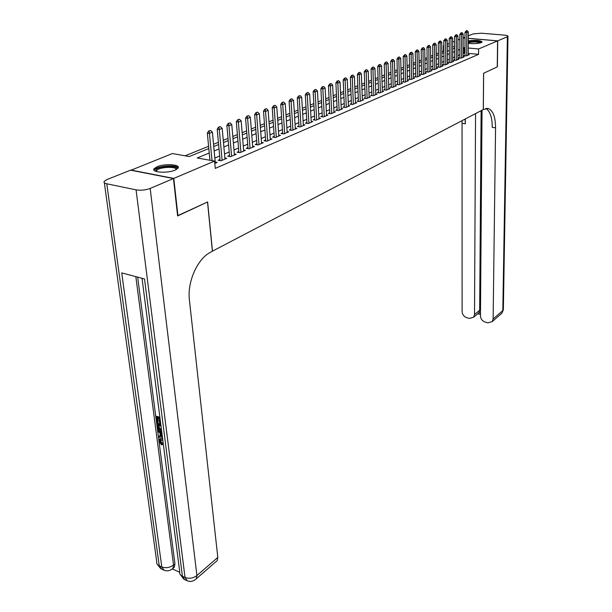 <?xml version="1.0" encoding="UTF-8"?>
<svg xmlns="http://www.w3.org/2000/svg" width="612" height="612" viewBox="0 0 612 612"><rect width="100%" height="100%" fill="white"/><g stroke="black" fill="none" stroke-linecap="round" stroke-linejoin="round"><path stroke-width="0.92" d="M468.264 40.859C475.952 39.91 480.565 40.293 482.118 42.006L481.254 42.618C477.658 43.704 473.328 43.942 468.257 43.314M175.109 170.121C167.589 173.51 151.317 172.5 154.002 168.843L157.123 166.709C164.705 163.404 180.639 164.383 178.092 168.04L175.109 170.121M130.914 170.251L172.393 153.543L189.215 156.55L208.814 148.548M443.868 51.056L441.81 51.699M438.376 53.091L436.257 53.948M432.791 55.355L430.611 56.235M427.107 57.658L424.873 58.561M421.331 59.999L419.044 60.932M415.464 62.378L413.108 63.334M409.497 64.803L407.072 65.782M403.423 67.266L400.937 68.276M397.242 69.768L394.686 70.808M390.961 72.323L388.337 73.386M384.565 74.916L381.865 76.01M378.055 77.556L375.286 78.68M371.43 80.241L368.577 81.396M364.683 82.98L361.753 84.165M357.813 85.764L354.807 86.981M350.821 88.602L347.731 89.857M343.699 91.486L340.517 92.779M336.439 94.432L333.173 95.755M329.042 97.43L325.683 98.792M321.507 100.49L318.056 101.89M313.826 103.604L310.276 105.042M305.992 106.779L302.343 108.263M298.013 110.022L294.257 111.545M289.866 113.319L286.003 114.888M281.566 116.693L277.588 118.307M273.09 120.128L268.997 121.788M264.438 123.639L260.23 125.345M255.617 127.212L251.28 128.971M246.605 130.869L242.145 132.682M237.402 134.602L232.812 136.468M228.008 138.411L223.273 140.332M218.407 142.305L213.534 144.287M208.6 146.283L185.107 155.815M443.471 51.026L443.432 45.732L443.838 45.579M447.242 44.217L449.254 43.421M452.628 42.075L454.586 41.302M457.929 39.971L459.834 39.214M464.975 55.256L463.873 55.723L466.283 55.952L469.327 54.652L468.234 54.552M459.849 57.436L458.732 57.911L461.15 58.148L464.24 56.824L463.131 56.717M454.632 59.655L453.507 60.137L455.94 60.374L459.077 59.035L457.952 58.928M449.338 61.904L448.198 62.393L450.639 62.638L453.829 61.276L452.689 61.162M443.96 64.199L442.797 64.688L445.261 64.941L448.497 63.556L447.349 63.441M438.49 66.524L437.32 67.022L439.791 67.274L443.08 65.874L441.91 65.752M432.929 68.888L431.743 69.393L434.229 69.653L437.572 68.223L436.387 68.1M427.283 71.29L426.082 71.803L428.576 72.071L431.98 70.617L430.779 70.487M421.538 73.731L420.322 74.251L422.831 74.526L426.289 73.05L425.072 72.912M415.701 76.217L414.469 76.745L416.986 77.02L420.505 75.521L419.266 75.383M409.765 78.741L408.51 79.277L411.05 79.56L414.622 78.03L413.368 77.892M403.721 81.312L402.459 81.847L405.006 82.146L408.64 80.585L407.37 80.44M397.586 83.928L396.301 84.471L398.856 84.77L402.558 83.186L401.265 83.041M391.336 86.583L390.035 87.134L392.606 87.439L396.369 85.833L395.061 85.68M384.971 89.291L383.655 89.849L386.241 90.163L390.073 88.526L388.742 88.365M378.507 92.037L377.168 92.611L379.769 92.925L383.663 91.264L382.316 91.096M371.92 94.845L370.566 95.418L373.175 95.747L377.145 94.049L375.768 93.881M365.211 97.691L363.842 98.28L366.466 98.609L370.505 96.887L369.113 96.711M358.387 100.597L356.995 101.194L359.634 101.531L363.75 99.771L362.335 99.595M351.441 103.558L350.026 104.155L352.673 104.507L356.865 102.717L355.427 102.525M344.365 106.565L342.927 107.177L345.589 107.536L349.857 105.708L348.396 105.516M337.151 109.632L335.69 110.252L338.375 110.619L342.72 108.76L341.236 108.561M329.807 112.761L328.323 113.388L331.015 113.763L335.445 111.866L333.938 111.659M322.317 115.943L320.818 116.578L323.526 116.961L328.04 115.033L326.502 114.819M314.69 119.187L313.168 119.837L315.884 120.227L320.489 118.261L318.928 118.04M306.918 122.492L305.365 123.157L308.096 123.555L312.786 121.551L311.202 121.321M298.985 125.865L297.417 126.539L300.163 126.944L304.944 124.902L303.33 124.664M290.907 129.308L289.308 129.989L292.062 130.41L296.942 128.321L295.298 128.076M282.66 132.812L281.038 133.508L283.807 133.936L288.78 131.81L287.105 131.549M274.245 136.392L272.6 137.096L275.385 137.532L280.457 135.367L278.751 135.099M265.662 140.041L263.986 140.76L266.786 141.211L271.965 138.993L270.229 138.717M256.91 143.766L255.204 144.493L258.012 144.96L263.298 142.695L261.531 142.412M247.967 147.576L246.231 148.311L249.061 148.785L254.454 146.475L252.649 146.184M238.841 151.455L237.073 152.204L239.912 152.694L245.427 150.338L243.584 150.024M229.515 155.425L227.725 156.182L230.579 156.68L236.201 154.278L234.327 153.956M219.999 159.472L218.17 160.245L221.039 160.757L226.784 158.301L224.879 157.965M209.243 153L197.194 157.98L214.575 161.086L215.263 168.376L478.576 54.353L468.234 53.366M464.982 53.06L463.139 53.428M459.842 54.812L457.952 55.608M454.624 57.008L452.681 57.834M449.323 59.242L447.326 60.091M443.937 61.514L441.887 62.378M438.467 63.824L436.356 64.711M432.906 66.165L430.741 67.075M427.245 68.552L425.026 69.485M421.5 70.969L419.212 71.933M415.655 73.432L413.307 74.427M409.711 75.942L407.301 76.959M403.66 78.489L401.189 79.529M397.517 81.082L394.969 82.153M391.259 83.714L388.643 84.816M384.894 86.399L382.209 87.531M378.415 89.13L375.653 90.293M371.821 91.907L368.99 93.1M365.112 94.738L362.197 95.962M358.272 97.614L355.281 98.876M351.319 100.552L348.243 101.844M344.227 103.535L341.068 104.866M337.005 106.58L333.762 107.949M329.654 109.678L326.311 111.086M322.157 112.838L318.722 114.283M314.514 116.058L310.988 117.542M306.734 119.34L303.101 120.87M298.794 122.683L295.053 124.259M290.692 126.095L286.852 127.717M282.438 129.576L278.483 131.243M274.015 133.125L269.946 134.839M265.417 136.751L261.232 138.511M256.65 140.446L252.343 142.259M247.692 144.218L243.262 146.084M238.55 148.073L233.983 149.994M229.217 152.005L224.512 153.987M219.677 156.029L214.835 158.064M214.797 163.427L217.168 162.41L215.217 162.065M468.272 38.365L497.594 40.905L497.25 66.907L483.587 73.279L483.289 109.548L212.387 251.188M212.494 251.211L207.613 201.952L177.595 215.715M177.939 215.791L173.777 178.413L130.892 170.044M463.146 37.921L464.998 38.082M497.594 40.905L478.607 48.968L468.249 48.011M478.576 54.353L478.607 48.968M214.575 161.086L173.777 178.413M464.99 47.713L463.139 48.073M459.842 49.434L457.944 50.222M454.609 51.599L452.666 52.403M449.3 53.795L447.296 54.621M443.907 56.021L441.849 56.87M438.422 58.285L436.302 59.165M432.845 60.596L430.672 61.491M427.176 62.937L424.95 63.855M421.416 65.316L419.128 66.264M415.556 67.733L413.207 68.705M409.596 70.196L407.187 71.199M403.538 72.706L401.059 73.731M397.372 75.253L394.824 76.301M391.106 77.839L388.482 78.925M384.719 80.478L382.033 81.595M378.231 83.163L375.462 84.303M371.622 85.894L368.776 87.072M364.89 88.679L361.967 89.88M358.035 91.509L355.037 92.749M351.058 94.393L347.976 95.663M343.952 97.331L340.785 98.639M336.715 100.322L333.456 101.669M329.34 103.367L325.989 104.751M321.82 106.473L318.378 107.896M314.163 109.64L310.621 111.101M306.352 112.868L302.711 114.375M298.388 116.158L294.64 117.703M290.272 119.516L286.416 121.107M281.987 122.935L278.024 124.573M273.533 126.432L269.456 128.115M264.912 129.989L260.72 131.725M256.114 133.63L251.792 135.413M247.133 137.34L242.681 139.176M237.961 141.135L233.379 143.024M228.59 145.006L223.877 146.949M219.02 148.961L214.169 150.965M454.601 46.757L452.643 46.581M449.269 46.267L447.25 46.084M443.838 45.77L443.432 45.732M213.749 146.536L218.614 144.547M223.479 142.565L228.2 140.638M233.004 138.679L237.594 136.805M242.321 134.87L246.781 133.056M251.456 131.144L255.785 129.377M260.391 127.495L264.598 125.781M269.15 123.922L273.243 122.255M277.733 120.419L281.704 118.797M286.141 116.984L290.004 115.408M294.387 113.625L298.136 112.088M302.466 110.321L306.115 108.837M310.391 107.085L313.941 105.639M318.163 103.918L321.614 102.51M325.791 100.804L329.141 99.435M333.265 97.752L336.531 96.421M340.609 94.753L343.783 93.46M347.815 91.815L350.898 90.553M354.883 88.924L357.89 87.7M361.83 86.093L364.752 84.9M368.646 83.309L371.492 82.146M375.347 80.577L378.109 79.445M381.919 77.892L384.619 76.791M388.383 75.253L391.007 74.182M394.732 72.66L397.287 71.619M400.975 70.112L403.461 69.102M407.11 67.611L409.527 66.624M413.138 65.147L415.494 64.184M419.067 62.73L421.362 61.789M424.896 60.351L427.13 59.441M430.634 58.01L432.806 57.123M436.272 55.707L438.391 54.843M441.818 53.443L443.884 52.601M447.28 51.217L449.284 50.398M452.651 49.021L454.601 48.226M464.179 52.984L464.187 47.637M210.597 130.448L208.753 130.968L210.597 130.448L212.395 132.207L215.325 163.197M212.02 160.627L209.411 133.378L207.315 133.034L208.753 130.968M209.947 160.26L207.315 133.034M212.395 132.207L209.411 133.378L209.105 131.029M156.068 171.429L155.884 169.784C158.493 165.592 179.836 165.171 176.531 169.394L176.493 169.447M176.049 169.685C177.243 166.112 158.906 166.892 156.733 170.511L156.557 171.574M178.146 167.948C176.486 164.314 156.733 165.852 154.354 169.815L154.102 170.274M468.264 42.029C474.323 41.004 478.576 41.203 481.032 42.618L481.04 42.702M481.866 42.289C478.829 41.012 474.3 40.82 468.264 41.708M480.336 42.924C477.161 41.761 473.13 41.7 468.264 42.741M160.688 439.768L160.581 440.801L162.455 443.478L162.379 444.442L161.583 445.001L159.051 441.183L159.365 439.202L162.601 438.529M159.916 438.819L162.578 438.36M162.402 436.991L158.63 437.358L158.485 436.241L160.359 436.127L159.946 432.944L157.858 431.368L157.705 430.244L158.516 429.701L161.798 432.256M158.485 436.241L160.298 435.629M160.137 419.312L160.352 423.183L159.602 422.915L159.089 418.937L156.848 418.141L157.422 422.594L156.68 422.326L155.961 416.803L156.771 416.267L159.885 417.369M157.766 418.463L158.233 422.051L157.422 422.594M137.639 277.121L174.948 563.882L174.336 567.186L173.349 568.005M172.355 568.938L179.653 572.235M161.675 431.33L160.933 431.116C158.868 430.374 157.628 428.821 157.215 426.465L156.863 423.772L157.674 423.229L160.78 424.346M173.456 178.551L130.563 170.174L106.924 179.576L104.155 181.435C103.627 182.483 104.507 183.271 106.786 183.784L136.071 189.865C140.867 190.592 145.564 190.118 150.177 188.435L173.456 178.551L177.618 215.944L207.514 201.998L212.395 251.264L210.735 252.136C197.584 258.493 187.065 281.864 189.422 300.14L217.811 557.433L217.168 560.638L216.174 561.51M150.177 188.435L196.926 575.525C193.17 578.271 189.207 578.929 185.038 577.491L182.422 576.305L144.524 278.957L121.727 272.891L161.798 566.957L159.258 565.809C157.238 564.822 156.389 563.415 156.71 561.594L104.338 182.743M155.961 416.803L160 418.241M156.863 423.772L160.895 425.218M161.032 426.281L157.751 425.103L158.638 428.584L161.545 430.274M158.669 425.432L159.441 428.04L161.438 429.448M157.95 426.648L158.753 426.105M158.638 428.584L159.441 428.04M160.811 430.06L161.461 429.624M157.705 430.244L161.966 433.556M162.088 434.551L160.734 433.533L161.063 436.081L162.279 436.004M161.706 434.26L162.218 435.507M161.063 436.081L161.866 435.53M162.838 440.372L160.023 440.097L159.778 441.359L160.581 440.801M159.778 441.359L161.66 444.037L162.455 443.478M161.958 438.972L162.7 439.309M161.66 444.037L161.583 445.001M497.732 40.843L497.388 66.846L483.633 73.256L483.342 109.525L488.231 108.508C493.027 110.451 495.475 116.9 495.567 127.839L493.127 318.982L502.812 310.582L507.386 36.743L497.732 40.843L468.272 38.296M475.555 113.595L474.514 314.56L473.596 317.23L469.496 318.401L467.055 317.812C464.049 316.787 462.397 314.721 462.106 311.615L462.052 120.663M465.097 119.065L465.327 123.8L465.334 118.942M507.386 36.743L507.983 36.315C508.105 35.756 506.943 35.358 504.495 35.129L481.491 33.216L473.237 33.882L468.279 35.856M464.998 37.156L463.238 37.929M464.998 38.013L463.238 37.86M482.034 110.214L480.466 315.976C480.741 319.104 482.409 321.193 485.477 322.233L487.971 322.838L492.232 321.591L493.127 318.982M481.124 110.688L479.67 310.253L478.982 312.602L480.489 312.954M485.852 108.469C490.067 111.086 492.201 117.397 492.262 127.395L495.567 127.839M478.018 313.528L478.982 312.602M220.419 126.623L218.614 127.135L220.419 126.623L222.187 128.367L224.979 159.074M222.102 160.306L219.272 129.507L217.191 129.178L218.614 127.135M220.098 160.589L217.191 129.178M222.187 128.367L219.272 129.507L218.958 127.189M230.035 122.882L228.261 123.387L230.035 122.882L231.78 124.611L234.427 155.035M231.611 156.244L228.926 125.728L226.853 125.406L228.261 123.387M229.615 156.511L226.853 125.406M231.78 124.611L228.926 125.728L228.605 123.44M239.453 119.218L237.708 119.715L239.453 119.218L241.166 120.931L243.675 151.088M240.921 152.258L238.366 122.033L236.308 121.719L237.708 119.715M238.932 152.526L236.308 121.719M241.166 120.931L238.366 122.033L238.053 119.768M248.663 115.637L246.957 116.119L248.663 115.637L250.354 117.336L252.733 147.217M250.04 148.364L247.615 118.407L245.565 118.101L246.957 116.119M248.051 148.617L245.565 118.101M250.354 117.336L247.615 118.407L247.294 116.165M257.69 112.126L256.007 112.6L257.69 112.126L259.35 113.809L261.607 143.422M258.968 144.547L256.673 114.857L254.623 114.559L256.007 112.6M256.986 144.792L254.623 114.559M259.35 113.809L256.673 114.857L256.352 112.646M266.526 108.684L264.874 109.15L266.526 108.684L268.163 110.359L270.305 139.704M267.712 140.814L265.539 111.384L263.504 111.093L264.874 109.15M265.738 141.035L263.504 111.093M268.163 110.359L265.539 111.384L265.218 109.196M275.186 105.318L273.564 105.769L275.186 105.318L276.8 106.978L278.82 136.063M276.28 137.149L274.23 107.98L272.202 107.697L273.564 105.769M274.314 137.363L272.202 107.697M276.8 106.978L274.23 107.98L273.901 105.815M283.677 102.013L282.078 102.464L283.677 102.013L285.261 103.657L287.173 132.498M284.679 133.561L282.736 104.644L280.724 104.369L282.078 102.464M282.721 133.768L280.724 104.369M285.261 103.657L282.736 104.644L282.415 102.51M291.993 98.777L290.417 99.22L291.993 98.777L293.553 100.414L295.359 129.002M292.918 130.042L291.082 101.378L289.078 101.11L290.417 99.22M290.968 130.241L289.078 101.11M293.553 100.414L291.082 101.378L290.754 99.259M300.14 95.61L298.595 96.038L300.14 95.61L301.685 97.224L303.384 125.567M300.989 126.592L299.26 98.172L297.264 97.912L298.595 96.038M299.046 126.783L297.264 97.912M301.685 97.224L299.26 98.172L298.931 96.084M308.134 92.496L306.612 92.917L308.134 92.496L309.657 94.103L311.248 122.209M308.907 123.211L307.278 95.036L305.296 94.776L306.612 92.917M306.972 123.387L305.296 94.776M309.657 94.103L307.278 95.036L306.949 92.963M315.976 89.451L314.476 89.865L315.976 89.451L317.467 91.043L318.974 118.904M316.672 119.891L315.142 91.953L313.168 91.701L314.476 89.865M314.744 120.059L313.168 91.701M317.467 91.043L315.142 91.953L314.805 89.903M323.664 86.46L322.187 86.866L323.664 86.46L325.14 88.036L326.548 115.668M324.291 116.632L322.853 88.931L320.887 88.686L322.187 86.866M322.363 116.8L320.887 88.686M325.14 88.036L322.853 88.931L322.516 86.904M331.207 83.523L329.753 83.921L331.207 83.523L332.66 85.091L333.976 112.493M331.765 113.442L330.419 85.971L328.46 85.734L329.753 83.921M329.845 113.595L328.46 85.734M332.66 85.091L330.419 85.971L330.082 83.959M338.604 80.646L337.181 81.036L338.604 80.646L340.043 82.199L341.274 109.38M339.094 110.305L337.839 83.064L335.896 82.827L337.181 81.036M337.189 110.458L335.896 82.827M340.043 82.199L337.839 83.064L337.503 81.075M345.864 77.823L344.464 78.206L345.864 77.823L347.279 79.361L348.427 106.32M346.3 107.23L345.122 80.21L343.187 79.981L344.464 78.206M344.395 107.375L343.187 79.981M347.279 79.361L345.122 80.21L344.786 78.244M352.994 75.046L351.617 75.421L352.994 75.046L354.394 76.576L355.457 103.313M353.361 104.208L352.275 77.41L350.347 77.181L351.617 75.421M351.472 104.346L350.347 77.181M354.394 76.576L352.275 77.41L351.931 75.46M359.994 72.323L358.632 72.69L359.994 72.323L361.371 73.845L362.358 100.368M360.3 101.248L359.29 74.656L357.377 74.442L358.632 72.69M358.418 101.378L357.377 74.442M361.371 73.845L359.29 74.656L358.953 72.729M366.863 69.653L365.525 70.013L366.863 69.653L368.225 71.16L369.135 97.469M367.116 98.333L366.183 71.956L364.278 71.742L365.525 70.013M365.242 98.455L364.278 71.742M368.225 71.16L366.183 71.956L365.846 70.051M373.611 67.022L372.295 67.381L373.611 67.022L374.957 68.521L375.799 94.623M373.81 95.472L372.953 69.309L371.056 69.102L372.295 67.381M371.943 95.594L371.056 69.102M374.957 68.521L372.953 69.309L372.609 67.419M380.243 64.444L378.943 64.796L380.243 64.444L381.567 65.928L382.339 91.831M380.389 92.664L379.593 66.7L377.711 66.501L378.943 64.796M378.53 92.779L377.711 66.501M381.567 65.928L379.593 66.7L379.256 64.834M386.753 61.911L385.468 62.256L386.753 61.911L388.062 63.388L388.765 89.084M386.845 89.903L386.126 64.145L384.252 63.946L385.468 62.256M384.994 90.01L384.252 63.946M388.062 63.388L386.126 64.145L385.782 62.294M393.149 59.425L391.887 59.762L393.149 59.425L394.442 60.886L395.077 86.384M393.195 87.187L392.537 61.628L390.67 61.437L391.887 59.762M391.351 87.294L390.67 61.437M394.442 60.886L392.537 61.628L392.2 59.792M399.437 56.977L398.19 57.314L399.437 56.977L400.715 58.431L401.281 83.729M399.429 84.525L398.84 59.165L396.989 58.974L398.19 57.314M397.601 84.624L396.989 58.974M400.715 58.431L398.84 59.165L398.504 57.344M405.618 54.575L404.387 54.904L405.618 54.575L406.873 56.013L407.385 81.128M405.565 81.901L405.037 56.732L403.193 56.549L404.387 54.904M403.736 82L403.193 56.549M406.873 56.013L405.037 56.732L404.693 54.935M411.692 52.211L410.476 52.533L411.692 52.211L412.932 53.642L413.383 78.566M411.593 79.323L411.126 54.353L409.29 54.17L410.476 52.533M409.78 79.415L409.29 54.17M412.932 53.642L411.126 54.353L410.782 52.563M417.659 49.886L416.466 50.207L417.659 49.886L418.891 51.309L419.281 76.041M417.522 76.791L417.116 52.005L415.28 51.829L416.466 50.207M415.709 76.883L415.28 51.829M418.891 51.309L417.116 52.005L416.772 50.238M423.527 47.606L422.357 47.92L423.527 47.606L424.743 49.014L425.08 73.562M423.351 74.304L422.999 49.702L421.178 49.526L422.357 47.92M421.553 74.381L421.178 49.526M424.743 49.014L422.999 49.702L422.655 47.943M429.303 45.357L428.14 45.663L429.303 45.357L430.504 46.757L430.787 71.122M429.081 71.849L428.79 47.43L426.977 47.262L428.14 45.663M427.291 71.933L426.977 47.262M430.504 46.757L428.79 47.43L428.446 45.693M434.979 43.154L433.839 43.452L434.979 43.154L436.165 44.538L436.394 68.728M434.719 69.439L434.482 45.204L432.676 45.036L433.839 43.452M432.936 69.516L432.676 45.036M436.165 44.538L434.482 45.204L434.137 43.483M440.563 40.973L439.439 41.272L440.563 40.973L441.742 42.358L441.918 66.371M440.273 67.075L440.082 43.008L438.284 42.848L439.439 41.272M438.498 67.144L438.284 42.848M441.742 42.358L440.082 43.008L439.737 41.302M446.064 38.839L444.947 39.13L446.064 38.839L447.219 40.208L447.349 64.046M445.727 64.742L445.59 40.851L443.799 40.69L444.947 39.13M443.96 64.811L443.799 40.69M447.219 40.208L445.59 40.851L445.245 39.16M451.472 36.735L450.371 37.026L451.472 36.735L452.612 38.097L452.696 61.766M451.098 62.447L451.006 38.724L449.231 38.571L450.371 37.026M449.338 62.508L449.231 38.571M452.612 38.097L451.006 38.724L450.662 37.049M456.789 34.67L455.703 34.953L456.789 34.67L457.921 36.016L457.952 59.517M456.384 60.183L456.338 36.636L454.571 36.483L455.703 34.953M454.632 60.244L454.571 36.483M457.921 36.016L456.338 36.636L455.994 34.976M462.022 32.627L460.951 32.91L462.022 32.627L463.146 33.974L463.131 57.299M461.586 57.964L461.586 34.586L459.834 34.433L460.951 32.91M459.849 58.018L459.834 34.433M463.146 33.974L461.586 34.586L461.241 32.933M467.178 30.623L466.122 30.898L467.178 30.623L468.287 31.954L468.234 55.126M466.711 55.776L466.749 32.558L465.005 32.413L466.122 30.898M464.975 55.83L465.005 32.413M468.287 31.954L466.749 32.558L466.413 30.921M106.786 183.784L159.258 565.809L161.606 569.137L163.381 569.948M195.419 579.572L196.314 578.761C193.637 581.308 190.63 581.997 187.318 580.834L185.038 577.491L136.071 189.865M217.168 560.638L196.314 578.761L196.926 575.525L217.811 557.433M135.826 276.639L173.548 565.044L174.948 563.882M186.576 580.497L184.709 579.641L182.422 576.305C180.28 575.257 179.385 573.765 179.721 571.837L142.03 278.292M173.548 565.044C169.776 567.714 165.852 568.349 161.798 566.957L164.138 570.292C167.351 571.424 170.289 570.774 172.944 568.349L173.548 565.044M172.056 569.122L174.336 567.186M465.327 123.8L462.129 123.372M474.514 314.56L479.67 310.253M503.362 309.32L501.924 313.168L500.976 313.994M156.741 171.628L156.626 170.672M180.005 574.178L183.883 579.25M157.001 563.851L160.757 568.732M160.413 439.829L160.023 440.097M486.915 108.347L488.231 108.508M473.596 317.23L478.768 312.9M492.232 321.591L501.924 313.168L503.355 309.771L507.983 36.315M477.712 313.78L480.474 314.438"/></g></svg>
